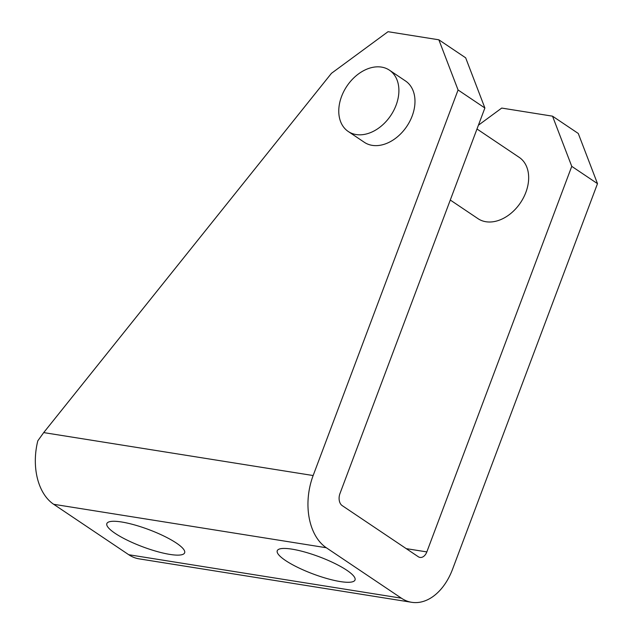 <?xml version="1.0" encoding="UTF-8"?>
<svg xmlns="http://www.w3.org/2000/svg" width="634" height="634" viewBox="0 0 634 634"><rect width="100%" height="100%" fill="white"/><g stroke="black" fill="none" stroke-linecap="round" stroke-linejoin="round"><path stroke-width="0.95" d="M476.99 128.995L519.198 157.351A36.931 26.39 123.9 0 1 525.863 192.356A36.931 26.39 123.9 0 1 478.004 218.667L450.291 200.043M389.427 70.168L405.514 80.978A36.931 26.39 123.9 0 1 412.179 115.982A36.931 26.39 123.9 0 1 364.32 142.293L348.24 131.484A36.931 26.39 123.9 0 1 341.567 96.479A36.931 26.39 123.9 0 1 389.427 70.168A36.931 26.39 123.9 0 1 396.099 105.173A36.931 26.39 123.9 0 1 348.24 131.484M346.806 570.251A41.551 9.13 20.6 0 1 355.032 579.975A41.551 9.13 20.6 0 1 327.374 578.66A41.551 9.13 20.6 0 1 285.466 560.472A41.551 9.13 20.6 0 1 277.248 550.74A41.551 9.13 20.6 0 1 304.899 552.063A41.551 9.13 20.6 0 1 346.806 570.251M176.418 543.092A41.551 9.13 20.6 0 1 184.637 552.824A41.551 9.13 20.6 0 1 156.986 551.501A41.551 9.13 20.6 0 1 115.079 533.313A41.551 9.13 20.6 0 1 106.853 523.581A41.551 9.13 20.6 0 1 134.511 524.904A41.551 9.13 20.6 0 1 176.418 543.092M478.408 125.215L501.716 108.073L552.531 116.173L571.757 166.354L597.497 183.646L452.573 569.205A55.396 36.804 -80.9 0 1 429.701 598.647A55.396 36.804 -80.9 0 1 411.68 602.3A55.396 36.804 -80.9 0 1 401.385 598.179L326.312 547.744A55.396 36.804 -80.9 0 1 309.13 517.645A55.396 36.804 -80.9 0 1 313.148 475.54L43.706 432.594L331.455 73.322L388.032 31.7L438.855 39.799L465.665 57.813L484.883 107.994L339.967 493.553A9.233 6.134 99.1 0 0 339.293 500.567A9.233 6.134 99.1 0 0 342.154 505.583L418.305 556.747A9.233 6.134 99.1 0 0 420.017 557.429A9.233 6.134 99.1 0 0 423.021 556.818A9.233 6.134 99.1 0 0 426.833 551.913L406.228 548.632M43.706 432.594L37.81 440.82A55.396 36.804 99.1 0 0 36.503 474.192A55.396 36.804 99.1 0 0 53.684 504.292L128.757 554.726A55.396 36.804 99.1 0 0 139.052 558.847L411.68 602.3M571.757 166.354L426.833 551.913M484.883 107.994L458.073 89.98L313.148 475.54M438.855 39.799L458.073 89.98M597.497 183.646L578.271 133.465L552.531 116.173M401.385 598.179L128.757 554.726M53.684 504.292L326.312 547.744"/></g></svg>
